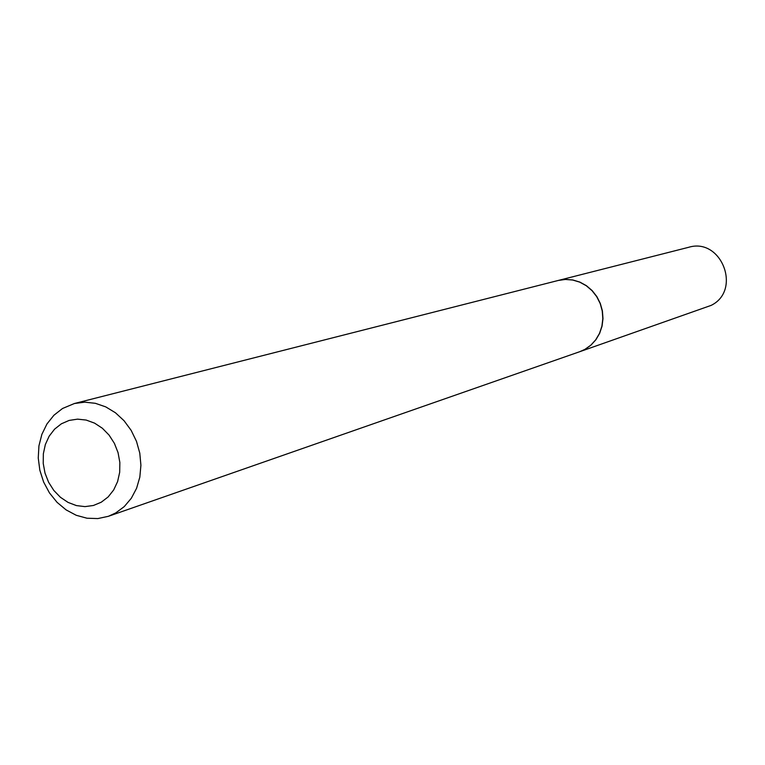 <?xml version="1.0" encoding="UTF-8"?>
<svg xmlns="http://www.w3.org/2000/svg" width="765" height="765" viewBox="0 0 765 765"><rect width="100%" height="100%" fill="white"/><g stroke="black" fill="none" stroke-linecap="round" stroke-linejoin="round"><path stroke-width="1.15" d="M579.813 351.671L711.154 305.378C742.05 290.308 721.414 237.198 688.634 247.305L558.364 280.43M579.889 351.642L585.034 349.337L590.962 345.149L595.906 339.727L599.655 333.31L602.055 326.158L602.983 318.594L602.399 310.925L600.334 303.504L596.882 296.629L592.177 290.604L586.43 285.699L579.889 282.103L572.842 279.98L565.593 279.407L558.44 280.411M108.353 516.318L579.736 351.699L584.881 349.395L590.81 345.197L595.753 339.775L599.511 333.358L601.902 326.206L602.83 318.642L602.246 310.973L600.19 303.542L596.729 296.677L592.024 290.652L586.277 285.737L579.736 282.142L572.689 280.019L565.44 279.445L558.287 280.449L74.387 403.518L62.529 408.491L53.933 415.223L46.952 423.963L41.884 434.329L38.938 445.832L38.25 457.977L39.837 470.226L43.624 482.036L49.448 492.899L57.05 502.328L66.115 509.901L76.232 515.285L86.971 518.221L97.834 518.574L108.353 516.318L115.764 512.913L124.274 506.583L131.322 498.254L136.581 488.3L139.832 477.14L140.913 465.244L139.785 453.138L136.486 441.338L131.159 430.37L124.045 420.712L115.448 412.765L105.752 406.884L95.376 403.308L84.762 402.17L74.387 403.518M101.267 502.203L108.142 496.944L113.679 489.954L117.6 481.587L119.694 472.254L119.847 462.452L118.059 452.66L114.406 443.384L109.089 435.113L102.367 428.247L94.602 423.15L86.187 420.061L77.552 419.144L69.127 420.425L61.334 423.829L54.564 429.175L49.151 436.203L45.345 444.542L43.347 453.779L43.232 463.456L45.011 473.114L48.606 482.256L53.818 490.442L60.416 497.279L68.056 502.404L76.385 505.579L84.982 506.621L93.416 505.483L101.267 502.203"/></g></svg>
